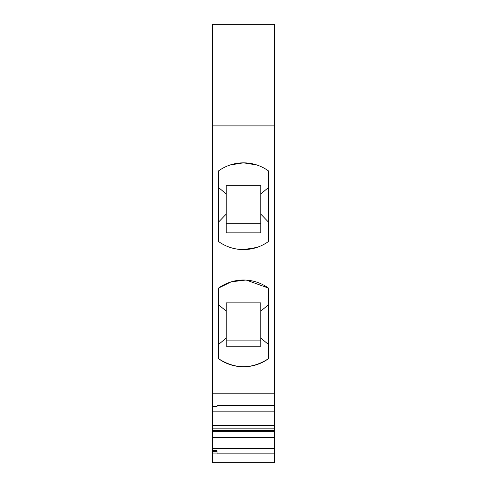 <?xml version="1.0" encoding="UTF-8"?>
<svg xmlns="http://www.w3.org/2000/svg" width="487" height="487" viewBox="0 0 487 487"><rect width="100%" height="100%" fill="white"/><g stroke="black" fill="none" stroke-linecap="round" stroke-linejoin="round"><path stroke-width="0.73" d="M212.49 462.65L274.51 462.65L274.51 453.86L217.056 453.86L217.056 453.05L212.49 453.05L212.49 462.65M269.183 462.65L217.817 462.65M212.49 125.896L212.49 24.35L274.51 24.35L274.51 125.896L212.49 125.896L212.49 453.05M212.49 411.162L274.51 411.162L274.51 125.896M274.51 411.162L274.51 453.86M274.51 393.788L212.49 393.788M268.422 344.467L268.422 304.734L260.813 311.12L260.813 338.081L268.422 344.467L268.422 358.724C251.809 369.347 235.197 369.347 218.578 358.724A42.613 42.613 175.6 0 0 268.422 358.724L268.422 288.073A42.613 42.613 175.6 0 0 218.578 288.073L231.191 281.839L245.533 280.074M218.578 358.724L218.578 288.073M268.422 241.54L268.422 170.888A42.613 42.613 175.6 0 0 218.578 170.888L218.578 241.54A42.613 42.613 175.6 0 0 268.422 241.54M274.51 405.434L217.056 405.434L217.056 406.243L212.49 406.243M274.51 425.614L212.49 425.614M274.51 428.84L212.49 428.84M212.49 430.587L274.51 430.587M212.49 431.665L274.51 431.665M212.49 437.369L274.51 437.369M274.51 448.478L212.49 448.478M212.49 450.633L217.056 450.633L217.056 451.352L212.49 451.352M217.056 451.352L217.056 453.05M217.056 406.243L217.056 406.694L212.49 406.694M268.422 304.734L268.422 288.073L246.385 280.122M218.578 241.54C225.877 246.781 234.18 249.46 243.5 249.588L256.783 247.463M230.168 164.977L243.476 162.841M243.524 162.841L256.832 164.977M260.813 311.12L260.813 302.853L226.187 302.853L226.187 311.12L218.578 304.734M226.187 311.12L226.187 346.227L260.813 346.227L260.813 338.081M226.187 338.081L218.578 344.467M268.422 187.55L260.813 193.936L260.813 185.669L226.187 185.669L226.187 193.936L218.578 187.55M218.578 222.042L226.187 214.158L226.187 232.847L260.813 232.847L260.813 214.164L268.422 222.042M260.813 214.164L260.813 193.936M226.187 193.936L226.187 214.158M226.187 185.669L260.813 185.669M260.813 340.9L226.187 340.9L260.813 340.9M260.813 223.716L226.187 223.716"/></g></svg>

